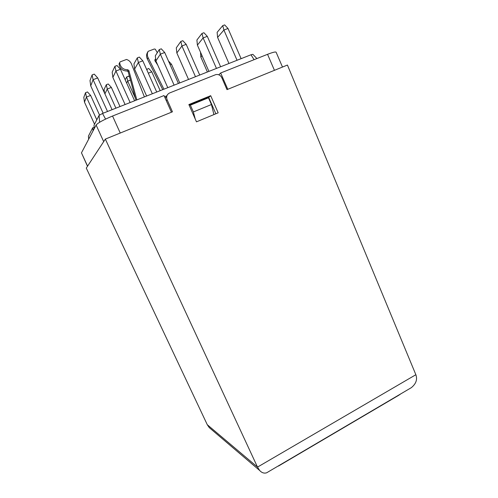 <?xml version="1.0" encoding="UTF-8"?>
<svg xmlns="http://www.w3.org/2000/svg" width="498" height="498" viewBox="0 0 498 498"><rect width="100%" height="100%" fill="white"/><g stroke="black" fill="none" stroke-linecap="round" stroke-linejoin="round"><path stroke-width="0.75" d="M398.792 395.25L278.432 466.078L400.846 393.831M400.822 393.85L398.786 395.244M211.638 429.637L209.291 427.645L207.28 424.719L86.291 168.1L105.346 139.098L172.445 111.807L167.079 99.687C166.058 96.631 166.898 94.39 169.6 92.97L215.765 74.625C218.454 74.134 220.477 75.179 221.84 77.756L226.988 89.628L287.427 65.045L415.861 374.72C417.567 379.476 416.06 383.79 411.336 387.656L407.071 390.164M189.19 105.277L189.632 104.854L190.367 105.165L193.373 111.944L195.222 118.997M213.916 114.59L211.445 104.524L208.481 97.789L207.703 97.502L189.794 104.785M215.852 113.781L208.73 97.471L208.32 97.633M208.73 97.471L210.691 95.691L218.168 112.822L196.473 121.836L188.873 104.561L210.691 95.691M167.359 94.832L165.28 98.38M105.346 139.098L257.51 467.105L259.632 470.448C261.767 472.795 264.102 473.579 266.629 472.807L269.325 471.22M171.443 112.212L164.016 95.541L112.548 116.034C103.478 119.813 98 122.813 96.126 125.042L81.467 152.836L87.492 166.27M282.484 67.056L276.116 52.228C275.581 51.611 272.723 52.309 267.551 54.319L220.658 72.994L227.791 89.298M94.539 124.22L84.473 102.14L83.807 97.365L85.532 92.69L87.48 91.943L90.624 95.429L86.428 97.048L96.799 119.819M85.532 92.69L86.428 97.048L84.473 102.14M99.507 114.976L90.624 95.429M107.512 111.49L93.095 79.686L92.099 74.924L90.007 80.576L90.729 85.855L93.095 79.686L97.701 77.937L94.234 74.115L92.099 74.924M103.148 113.214L90.729 85.855M112.075 109.684L97.701 77.937M104.518 93.002L104.063 89.553L106.323 84.71L108.24 83.975L111.365 87.424L107.251 89.011L115.91 108.172M106.323 84.71L107.251 89.011L104.91 93.854M120.006 106.553L111.365 87.424M130.14 102.544L115.947 71.015L114.92 66.309L112.187 72.16L112.859 77.402L115.947 71.015L120.466 69.297L117.011 65.518L114.92 66.309M125.091 104.536L112.859 77.402M134.609 100.777L120.466 69.297M125.16 79.748L126.76 76.873L128.633 76.15L129.698 77.308M126.76 76.873L127.706 81.124L130.445 80.066M126.623 83.004L127.706 81.124L135.35 98.137M152.332 93.767L138.363 62.505L137.305 57.861L133.95 63.906L134.578 69.11L138.363 62.505L142.795 60.824L139.359 57.083L137.305 57.861M146.63 96.027L134.578 69.11M156.721 92.037L142.795 60.824M160.182 90.667L151.784 71.83L148.684 68.456L146.649 69.459M146.835 69.166L147.184 70.654M148.304 73.175L151.784 71.83M178.415 83.459L164.701 52.508L160.356 54.158L159.267 49.576L155.32 55.795L155.905 60.968L160.356 54.158L174.113 85.158M164.701 52.508L161.284 48.81L159.267 49.576M167.776 87.667L155.905 60.968M168.442 60.943L171.48 64.236L170.129 64.752M179.759 82.923L171.48 64.236M188.537 79.456L176.84 52.975L181.932 45.972L195.484 76.711M180.824 41.44L182.803 40.693L186.202 44.347L181.932 45.972L180.824 41.44L176.298 47.839L176.84 52.975M199.71 75.036L186.202 44.347M220.608 66.776L207.305 36.342L203.116 37.929L201.976 33.459L196.903 40.021L197.401 45.125L203.116 37.929L216.456 68.419M207.305 36.342L203.919 32.725L201.976 33.459M208.93 71.395L197.401 45.125M207.398 71.998L200.831 57.04L202.02 55.652M200.526 52.253L200.831 57.04M228.956 63.476L217.601 37.418L223.901 30.042L237.048 60.277M222.743 25.622L224.648 24.9L228.016 28.479L223.901 30.042L222.743 25.622L217.134 32.339L217.601 37.418M241.119 58.664L228.016 28.479M155.669 58.87L155.027 59.424L154.847 60.613L157.76 65.145M163.929 89.186L148.111 57.681C147.072 55.465 147.091 53.342 148.161 51.319L154.33 48.997L155.32 49.234L157.287 52.695M136.826 99.899L128.864 70.523L127.805 69.788C123.118 69.695 120.398 67.317 119.651 62.667L120.192 61.839L126.511 59.461C128.858 60.221 130.513 61.727 131.472 63.987L144.395 96.905M148.161 51.319L147.377 52.651C146.312 54.668 146.294 56.772 147.327 58.976L162.74 89.652M119.377 63.227L119.034 63.943C119.775 68.568 122.477 70.928 127.146 71.021L128.191 71.756L135.923 100.26M256.893 58.565L252.878 54.332L250.986 54.768L102.526 113.463L99.077 115.38L94.035 125.203L94.172 128.397L93.045 130.538L92.709 127.781L94.134 127.469M92.709 127.781L88.432 136.11L88.663 139.185M164.533 96.705L166.369 95.977M220.658 72.994L218.803 74.8M208.481 97.789L190.367 105.165M211.445 104.524L193.373 111.944M166.276 100.608L167.079 99.687M207.28 424.719L257.51 467.105L415.861 374.72M96.126 125.042L103.684 141.631M81.467 152.836L87.573 166.145M112.548 116.034L120.248 133.034M267.551 54.319L274.442 70.324M147.327 58.976L148.111 57.681M119.034 63.943L119.651 62.667M127.146 71.021L127.805 69.788M128.191 71.756L128.864 70.523M254.067 59.692L250.986 54.768M105.576 119.09L102.526 113.463M99.631 122.259L99.077 115.38M88.681 139.154L88.432 136.11M266.629 472.807L411.336 387.656M259.632 470.448L209.291 427.645"/></g></svg>
